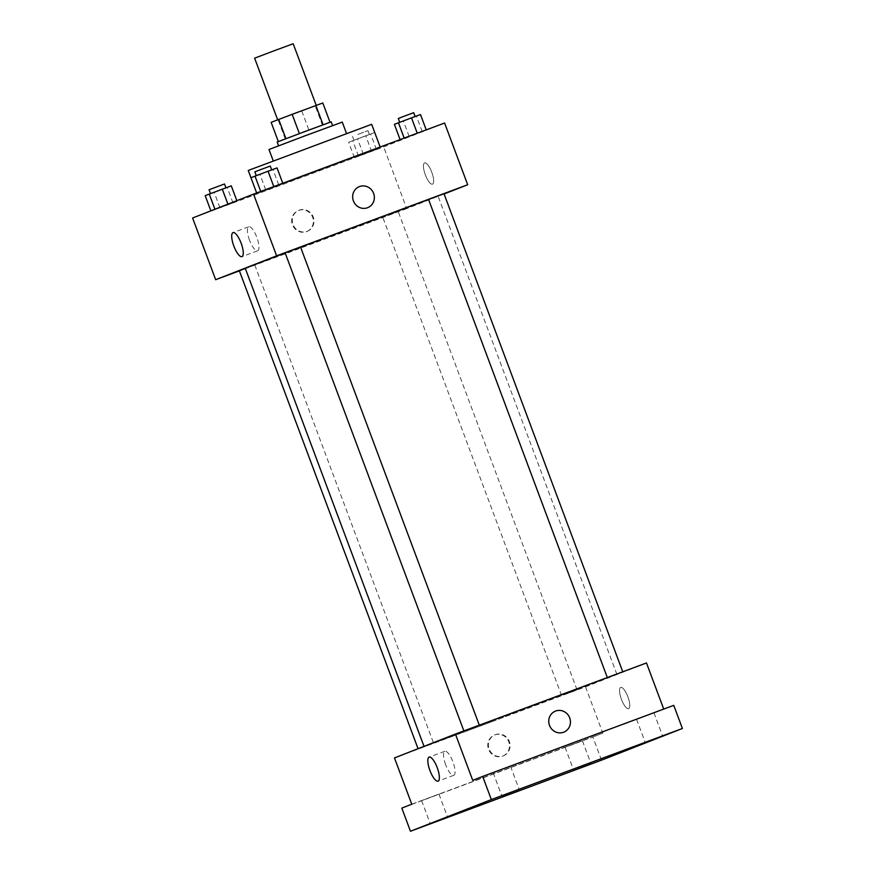 <?xml version="1.0" encoding="UTF-8"?>
<svg xmlns="http://www.w3.org/2000/svg" width="875" height="875" viewBox="0 0 875 875"><rect width="100%" height="100%" fill="white"/><g stroke="black" fill="none" stroke-linecap="round" stroke-linejoin="round"><path stroke-width="0.66" stroke-dasharray="4.38 3.28" d="M254.625 58.166L293.191 43.75M291.113 114.964L316.258 105.459L291.113 114.964M322.798 102.987L271.152 122.347M330.006 122.248L322.448 125.223L315.241 105.941M301.798 111.016L309.006 130.298L285.305 139.114L278.097 119.831M309.006 130.298L322.448 125.223M330.006 122.27L285.305 139.114M331.188 121.855L277.189 142.045M331.352 126.241L278.633 145.895L331.352 126.241M342.267 122.106L268.986 149.505M344.859 134.389L273.317 161.077L344.859 134.389M371.656 124.305L248.248 170.45M377.398 148.641L256.9 193.583L377.398 148.641M417.266 133.273L400.148 139.77L417.244 133.219M273.82 186.648L256.714 193.134L273.798 186.583M444.609 123.036L383.655 146.912L192.598 217.995M371.503 151.2L354.397 157.686L380.505 147.897L354.397 157.686L371.503 151.2L365.739 135.778L374.719 132.475L348.622 142.264L365.739 135.778M228.058 204.575L210.952 211.061L237.059 201.272L210.952 211.061L227.916 204.17M444.095 193.977L406.733 208.611L383.655 146.912M425.327 174.803A11.32 3.456 -110.4 0 0 432.502 184.155A11.32 3.456 -110.4 0 0 431.802 172.331A11.32 3.456 -110.4 0 0 424.605 162.925A11.32 3.456 -110.4 0 0 425.327 174.803A11.32 3.456 -110.4 0 0 432.502 184.155A11.32 3.456 -110.4 0 0 431.802 172.331A11.32 3.456 -110.4 0 0 424.605 162.925A11.32 3.456 -110.4 0 0 425.327 174.803M245.263 268.275L398.628 211.367L428.575 199.5M285.119 252.831L300.552 247.056L285.152 252.908M406.733 208.611L239.4 270.867M428.564 199.456L443.986 193.692M388.172 215.414L398.234 211.619L388.172 215.414M245.339 268.472L239.356 270.758M306.512 231.623A11.32 10.784 68.6 0 0 312.583 217.087A11.32 10.784 68.6 0 0 298.419 210.481A11.32 10.784 68.6 0 0 292.48 224.864A11.32 10.784 68.6 0 0 306.512 231.623M307.103 231.394A11.32 10.784 68.6 0 0 313.173 216.858A11.32 10.784 68.6 0 0 299.009 210.241A11.32 10.784 68.6 0 0 293.07 224.634A11.32 10.784 68.6 0 0 307.103 231.394M367.631 207.692L367.631 207.692A11.32 10.784 -111.4 0 1 353.456 201.075A11.32 10.784 -111.4 0 1 359.373 186.605L359.373 186.605M249.539 240.22A12.819 3.916 69.6 0 1 248.719 226.767A12.819 3.916 69.6 0 1 256.867 237.42A12.819 3.916 69.6 0 1 257.666 250.797A12.819 3.916 69.6 0 1 249.539 240.22M491.17 721.93L616.897 674.395L452.167 735.602L428.859 744.877L491.17 721.93M428.214 745.172L418.162 748.978L428.214 745.172M612.73 675.719L622.792 671.913L612.73 675.719M566.978 693.645L577.03 689.839L566.978 693.645M469.295 729.094L479.347 725.288L469.295 729.094M646.483 662.966L585.528 686.842L394.472 757.925M673.75 705.348L663.72 709.078M601.519 760.167L592.867 737.023L401.811 808.106M585.528 686.842L602.831 733.119L592.867 737.023M621.436 699.311A11.32 3.456 -110.4 0 0 628.611 708.652A11.32 3.456 -110.4 0 0 627.9 696.839A11.32 3.456 -110.4 0 0 620.714 687.433A11.32 3.456 -110.4 0 0 621.436 699.311A11.32 3.456 -110.4 0 0 628.6 708.662A11.32 3.456 -110.4 0 0 627.9 696.839A11.32 3.456 -110.4 0 0 620.703 687.433A11.32 3.456 -110.4 0 0 621.436 699.311M472.73 780.336L663.786 709.242M602.831 733.119L411.775 804.212M502.622 756.131A11.32 10.784 68.6 0 0 508.692 741.595A11.32 10.784 68.6 0 0 494.528 734.978A11.32 10.784 68.6 0 0 488.578 749.372A11.32 10.784 68.6 0 0 502.622 756.131M503.212 755.902A11.32 10.784 68.6 0 0 509.283 741.366A11.32 10.784 68.6 0 0 495.119 734.748A11.32 10.784 68.6 0 0 489.169 749.142A11.32 10.784 68.6 0 0 503.212 755.902M563.73 732.189L563.73 732.189A11.32 10.784 -111.4 0 1 549.566 725.583A11.32 10.784 -111.4 0 1 555.472 711.112L555.472 711.112M445.648 764.717A12.819 3.916 69.6 0 1 444.828 751.275A12.819 3.916 69.6 0 1 452.966 761.928A12.819 3.916 69.6 0 1 453.764 775.305A12.819 3.916 69.6 0 1 445.648 764.717M636.989 719.119L653.931 712.797L636.989 719.119M493.544 772.483L510.486 766.161L493.544 772.483M565.48 747.119L582.433 740.797L565.48 747.119M422.045 800.494L438.988 794.172L422.045 800.494M231.284 185.839L205.177 195.628M215.895 191.658L225.947 187.852L215.895 191.658M237.059 201.272L236.83 200.67M232.991 202.858L227.227 187.425M219.942 207.758L214.178 192.325M209.081 189.766L224.503 183.991M277.047 167.913L250.939 177.712M261.647 173.731L271.709 169.925L261.647 173.731M278.753 184.931L272.989 169.509M265.705 189.831L259.941 174.398M254.844 171.839L270.266 166.075M359.33 138.283L369.392 134.487L359.33 138.283M380.505 147.897L380.166 147.011M376.436 149.483L370.672 134.061M363.387 154.383L357.623 138.961M354.397 157.686L348.622 142.264M358.455 156.1L352.691 140.667M357.897 134.433L367.948 130.627L357.897 134.433M420.492 114.548L394.384 124.338M405.092 120.356L415.155 116.561L405.092 120.356M422.198 131.567L416.434 116.134M409.15 136.456L403.375 121.034M398.289 118.475L413.711 112.7M256.9 193.583L250.961 177.702M299.009 210.241L298.419 210.481M307.267 231.328L306.677 231.558M248.719 226.767L233.023 232.608M257.666 250.797L241.959 256.637M616.897 674.395L438.091 196.175M254.789 264.983L433.584 743.214M577.03 689.839L398.234 211.619M561.608 695.603L382.802 217.383M495.119 734.748L494.528 734.978M503.377 755.836L502.786 756.066M444.828 751.275L429.122 757.116M453.764 775.305L438.069 781.145M636.573 719.283L645.225 742.427M653.931 712.797L662.583 735.93M565.075 747.294L573.727 770.427M582.433 740.797L591.084 763.941M421.63 800.658L430.281 823.802M438.988 794.172L447.639 817.316M493.128 772.658L501.78 795.791M510.486 766.161L519.137 789.305M369.392 134.487L367.948 130.627M353.97 140.252L352.527 136.391"/><path stroke-width="1.31" d="M316.225 105.372L293.191 43.75L273.864 50.859L254.625 58.166L277.659 119.798M278.337 141.575L271.152 122.347L292.163 114.319L322.798 102.987L330.006 122.248M278.589 145.775L277.189 142.045L304.139 131.819L331.188 121.855L332.577 125.584M285.917 138.666L278.709 119.383M323.072 124.775L315.864 105.503M299.37 133.602L292.163 114.319M273.219 160.825L268.986 149.505L305.561 135.625L342.267 122.106L346.5 133.427M250.961 177.702L248.248 170.45L371.656 124.305L380.155 147.022M239.4 270.867L215.666 279.705L192.598 217.995L253.553 194.119L444.609 123.036L467.688 184.745L444.095 193.977M428.575 199.5L285.119 252.831L463.87 730.909M285.152 252.908L245.263 268.275L424.003 746.353M215.666 279.705L276.62 255.828L467.688 184.745M622.748 671.803L443.986 193.692L436.264 196.536L428.564 199.456L607.316 677.545M418.053 748.694L239.356 270.758L245.339 268.472M276.62 255.828L253.553 194.119M233.844 246.061A12.819 3.916 69.6 0 1 233.023 232.608A12.819 3.916 69.6 0 1 241.161 243.261A12.819 3.916 69.6 0 1 241.959 256.637A12.819 3.916 69.6 0 1 233.844 246.061M359.373 186.605A11.32 10.784 -111.4 0 1 373.57 193.298A11.32 10.784 -111.4 0 1 367.631 207.692A11.32 10.784 -111.4 0 1 353.467 201.075A11.32 10.784 -111.4 0 1 359.538 186.539A11.32 10.784 -111.4 0 1 373.57 193.298A11.32 10.784 -111.4 0 1 367.631 207.692M410.462 831.25L491.345 799.575L682.402 728.481L601.519 760.167L410.462 831.25L401.811 808.106L411.775 804.212L394.472 757.925L455.427 734.059L646.483 662.966L663.72 709.078M682.402 728.481L673.75 705.348L482.683 776.431L491.345 799.575M455.427 734.059L472.73 780.336L482.683 776.431M429.953 770.558A12.819 3.916 69.6 0 1 429.122 757.116A12.819 3.916 69.6 0 1 437.27 767.769A12.819 3.916 69.6 0 1 438.069 781.145A12.819 3.916 69.6 0 1 429.953 770.558M555.472 711.112A11.32 10.784 -111.4 0 1 569.68 717.806A11.32 10.784 -111.4 0 1 563.73 732.189A11.32 10.784 -111.4 0 1 549.566 725.583A11.32 10.784 -111.4 0 1 555.636 711.047A11.32 10.784 -111.4 0 1 569.68 717.806A11.32 10.784 -111.4 0 1 563.73 732.189M518.733 789.469L501.78 795.791L518.733 789.469M447.223 817.48L430.281 823.802L447.223 817.48M590.669 764.105L573.727 770.427L590.669 764.105M662.167 736.105L645.225 742.427L662.167 736.105M210.864 210.842L205.177 195.628L231.284 185.839L236.83 200.67M227.916 204.17L222.294 189.142M214.933 209.245L209.245 194.042M225.936 187.808L224.503 183.991L216.781 186.845L209.081 189.766L210.503 193.572M256.648 192.97L250.939 177.712L268.056 171.227L277.047 167.913L282.778 183.247M273.798 186.583L268.056 171.227M260.739 191.45L255.008 176.116M271.688 169.881L270.266 166.075L262.544 168.919L254.844 171.839L256.266 175.645M374.719 132.475L380.166 147.011M400.094 139.595L394.384 124.338L411.502 117.852L420.492 114.548L426.223 129.872M417.244 133.219L411.502 117.852M404.173 138.075L398.442 122.752M415.133 116.517L413.711 112.7L405.978 115.544L398.289 118.475L399.711 122.281M479.303 725.167L300.552 247.056"/></g></svg>
